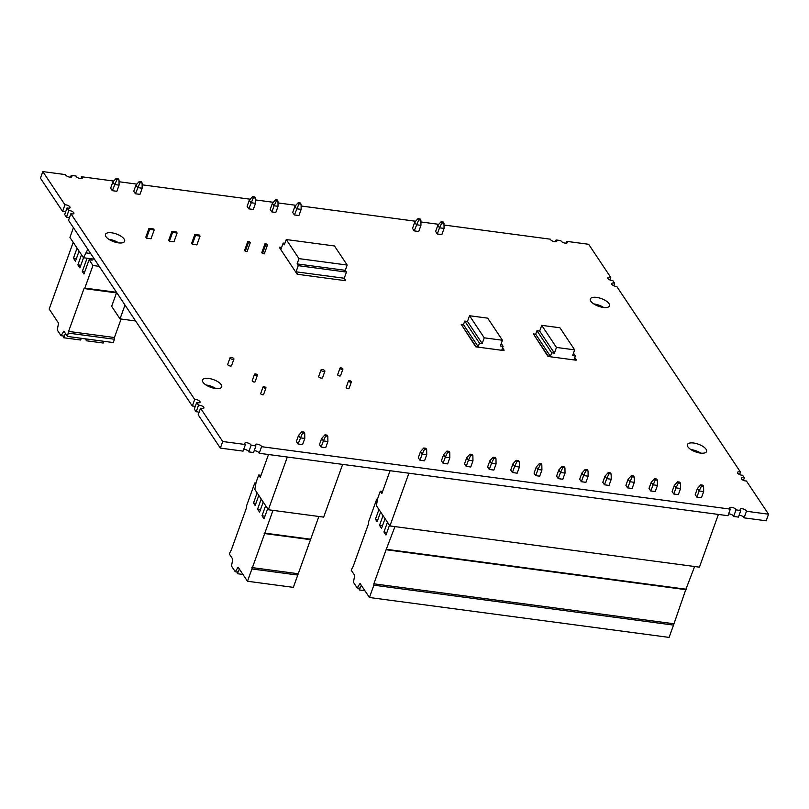 <?xml version="1.0" encoding="UTF-8"?>
<svg xmlns="http://www.w3.org/2000/svg" width="809" height="809" viewBox="0 0 809 809"><rect width="100%" height="100%" fill="white"/><g stroke="black" fill="none" stroke-linecap="round" stroke-linejoin="round"><path stroke-width="1.21" d="M113.745 181.044L81.689 176.777A3.337 1.335 -160.2 0 1 82.326 178.031A3.337 1.335 -160.2 0 1 79.029 178.253A3.337 1.335 -160.2 0 1 76.016 176.018L71.222 175.381A3.337 1.335 -160.2 0 1 71.87 176.635A3.337 1.335 -160.2 0 1 68.563 176.858A3.337 1.335 -160.2 0 1 65.549 174.623L42.826 171.599L64.953 204.808A3.337 1.335 -160.2 0 1 68.502 205.749A3.337 1.335 -160.2 0 1 70.049 207.62A3.337 1.335 -160.2 0 1 67.046 207.933L68.805 210.583A3.337 1.335 -160.2 0 1 72.355 211.523A3.337 1.335 -160.2 0 1 73.902 213.394A3.337 1.335 -160.2 0 1 70.889 213.707L194.696 399.464A3.337 1.335 -160.2 0 1 198.357 400.293A3.337 1.335 -160.2 0 1 200.066 402.255A3.337 1.335 -160.2 0 1 196.688 402.457L198.539 405.238A3.337 1.335 -160.2 0 1 202.199 406.067A3.337 1.335 -160.2 0 1 203.908 408.029A3.337 1.335 -160.2 0 1 200.541 408.232L222.718 441.512L245.44 444.535A3.337 1.335 -160.2 0 1 244.803 443.281A3.337 1.335 -160.2 0 1 248.11 443.059A3.337 1.335 -160.2 0 1 251.114 445.294L255.907 445.931A3.337 1.335 -160.2 0 1 255.27 444.677A3.337 1.335 -160.2 0 1 258.567 444.444A3.337 1.335 -160.2 0 1 261.58 446.689L730.325 509.114A3.337 1.335 -160.2 0 1 729.688 507.85A3.337 1.335 -160.2 0 1 732.994 507.627A3.337 1.335 -160.2 0 1 735.998 509.862L740.791 510.499A3.337 1.335 -160.2 0 1 740.154 509.245A3.337 1.335 -160.2 0 1 743.451 509.023A3.337 1.335 -160.2 0 1 746.464 511.258L768.55 514.2L746.414 480.991A3.337 1.335 -160.2 0 1 742.874 480.05A3.337 1.335 -160.2 0 1 741.317 478.17A3.337 1.335 -160.2 0 1 744.331 477.856L742.571 475.217A3.337 1.335 -160.2 0 1 739.021 474.276A3.337 1.335 -160.2 0 1 737.474 472.395A3.337 1.335 -160.2 0 1 740.478 472.082L616.731 286.406A3.337 1.335 -160.2 0 1 613.182 285.466A3.337 1.335 -160.2 0 1 611.634 283.585A3.337 1.335 -160.2 0 1 614.638 283.271L612.878 280.632A3.337 1.335 -160.2 0 1 609.329 279.692A3.337 1.335 -160.2 0 1 607.781 277.811A3.337 1.335 -160.2 0 1 610.795 277.497L588.659 244.288L566.573 241.345A3.337 1.335 -160.2 0 1 567.21 242.599A3.337 1.335 -160.2 0 1 563.913 242.831A3.337 1.335 -160.2 0 1 560.9 240.586L556.107 239.949A3.337 1.335 -160.2 0 1 556.754 241.213A3.337 1.335 -160.2 0 1 553.447 241.436A3.337 1.335 -160.2 0 1 550.433 239.201L444.01 225.023M200.541 408.232L198.165 414.825L220.341 448.105L222.718 441.512M42.826 171.599L40.45 178.192L62.586 211.402A3.337 1.335 -160.2 0 1 65.559 212.059M739.072 515.282A3.337 1.335 -160.2 0 1 742.308 516.122A3.337 1.335 -160.2 0 1 744.088 517.851L766.174 520.794L768.55 514.2M728.606 513.887A3.337 1.335 -160.2 0 1 731.842 514.726A3.337 1.335 -160.2 0 1 733.632 516.455L738.415 517.093L740.791 510.499M254.188 450.704A3.337 1.335 -160.2 0 1 257.424 451.543A3.337 1.335 -160.2 0 1 259.204 453.283L727.948 515.707L730.325 509.114M243.721 449.319A3.337 1.335 -160.2 0 1 246.967 450.148A3.337 1.335 -160.2 0 1 248.747 451.887L253.53 452.524L255.907 445.931M220.341 448.105L243.074 451.129L245.44 444.535M196.688 402.457L194.312 409.051L196.162 411.832A3.337 1.335 -160.2 0 1 199.065 412.317M70.889 213.707L68.522 220.311L192.32 406.057A3.337 1.335 -160.2 0 1 195.222 406.543M67.046 207.933L64.669 214.527L66.429 217.176A3.337 1.335 -160.2 0 1 69.412 217.833M108.932 239.363A10.193 4.085 -160.2 0 1 118.771 242.912M205.982 384.993A10.193 4.085 -160.2 0 1 215.831 388.532M690.866 449.571A10.193 4.085 -160.2 0 1 700.715 453.111M593.816 303.941A10.193 4.085 -160.2 0 1 603.656 307.481M470.767 455.325L472.871 455.609L472.962 460.837L468.411 460.23L470.767 455.325L469.989 454.162L466.732 457.722L468.411 460.23L466.196 466.388L470.747 466.985L472.962 460.837M466.196 466.388L464.518 463.87L466.732 457.722M247.776 241.527L244.611 250.315L245.279 251.316L247.099 251.559L250.264 242.771L248.444 242.528L247.776 241.527L249.597 241.77L250.264 242.771M135.416 193.766L133.748 191.258L135.963 185.099L137.631 187.607L142.182 188.214L139.967 194.372L135.416 193.766L139.987 182.703L139.209 181.54L135.963 185.099M119.075 185.14L116.86 191.298L112.309 190.691L110.641 188.173L112.855 182.025L116.102 178.465L118.215 178.749L118.994 179.911L119.075 185.14L114.524 184.533L112.855 182.025M420.953 225.347L418.738 231.495L414.188 230.889L412.519 228.381L414.734 222.222L417.98 218.663L420.093 218.946L420.872 220.109L420.953 225.347L416.413 224.74L414.734 222.222M441.866 222.91L443.979 223.193L444.06 228.421L441.845 234.58L437.295 233.973L435.626 231.455L437.841 225.306L441.087 221.747L441.866 222.91L439.52 227.814L437.841 225.306M255.533 203.312L253.318 209.47L248.767 208.864L247.099 206.356L249.314 200.197L252.56 196.638L254.673 196.921L255.452 198.084L255.533 203.312L250.982 202.705L249.314 200.197M298.936 215.548L294.395 214.941L292.716 212.423L294.931 206.275L296.61 208.783L301.15 209.389L298.936 215.548M271.875 211.938L274.089 205.789L278.043 206.315L275.829 212.464L271.875 211.938L270.206 209.43L272.421 203.271L274.089 205.789L276.445 200.875L275.667 199.712L272.421 203.271M194.827 234.468L191.662 243.266L192.33 244.267L196.88 244.874L200.045 236.086L195.495 235.48L194.827 234.468L199.378 235.075L200.045 236.086M257.454 375.204L255.078 381.797A1.527 0.617 -160.2 0 1 254.137 382.03A1.527 0.617 -160.2 0 1 252.196 380.756L254.572 374.162A1.527 0.617 -160.2 0 1 255.513 373.93A1.527 0.617 -160.2 0 1 257.454 375.204A1.527 0.617 -160.2 0 1 256.514 375.437A1.527 0.617 -160.2 0 1 254.572 374.162M340.458 375.406A1.527 0.617 -160.2 0 1 340.528 375.74A1.527 0.617 -160.2 0 1 339.244 375.912A1.527 0.617 -160.2 0 1 337.727 375.042A1.527 0.617 -160.2 0 1 337.646 374.709L340.023 368.115A1.527 0.617 -160.2 0 1 341.317 367.943A1.527 0.617 -160.2 0 1 342.824 368.813A1.527 0.617 -160.2 0 1 342.905 369.147A1.527 0.617 -160.2 0 1 341.62 369.319A1.527 0.617 -160.2 0 1 340.104 368.449A1.527 0.617 -160.2 0 1 340.023 368.115M265.949 387.956L263.572 394.549A1.527 0.617 -160.2 0 1 262.642 394.782A1.527 0.617 -160.2 0 1 260.7 393.518L263.077 386.924A1.527 0.617 -160.2 0 1 264.007 386.682A1.527 0.617 -160.2 0 1 265.949 387.956A1.527 0.617 -160.2 0 1 265.018 388.189A1.527 0.617 -160.2 0 1 263.077 386.924M297.206 274.261L345.423 280.683L297.206 274.261L279.469 247.645L280.966 249.212L283.18 243.064L284.353 244.824L286.255 239.545L298.976 258.627L297.075 263.906L298.248 265.655L296.033 271.814L297.368 273.826M576.18 360.207L547.976 356.445L533.404 333.915L548.138 356.011L550.413 356.314L551.677 352.795L554.408 353.159L556.461 347.445L574.653 349.862L572.6 355.586L575.33 355.95L574.066 359.459L576.18 360.207M264.968 243.812L261.803 252.6L262.47 253.611L264.29 253.854L267.455 245.056L265.635 244.814L264.968 243.812L266.788 244.055L267.455 245.056M348.952 388.158A1.527 0.617 -160.2 0 1 349.033 388.502A1.527 0.617 -160.2 0 1 347.739 388.664A1.527 0.617 -160.2 0 1 346.222 387.794A1.527 0.617 -160.2 0 1 346.151 387.46L348.527 380.867A1.527 0.617 -160.2 0 1 349.812 380.695A1.527 0.617 -160.2 0 1 351.328 381.565A1.527 0.617 -160.2 0 1 351.399 381.899A1.527 0.617 -160.2 0 1 350.115 382.07A1.527 0.617 -160.2 0 1 348.598 381.201A1.527 0.617 -160.2 0 1 348.527 380.867M327.908 441.522L325.693 447.67L321.153 447.064L319.474 444.556L321.689 438.407L324.945 434.837L325.714 436.011L327.827 436.284L327.908 441.522L323.367 440.915L325.714 436.011M304.801 438.438L302.586 444.596L298.046 443.989L296.367 441.481L298.582 435.323L301.838 431.763L302.606 432.926L304.72 433.209L304.801 438.438L300.26 437.841L298.582 435.323M171.902 231.414L168.737 240.212L169.405 241.213L173.955 241.82L177.12 233.032L172.57 232.426L171.902 231.414L176.453 232.021L177.12 233.032M321.062 369.834L318.685 376.428A2.043 0.819 19.8 0 0 321.274 378.127A2.043 0.819 19.8 0 0 322.518 377.813L324.894 371.22A2.043 0.819 19.8 0 0 322.306 369.521A2.043 0.819 19.8 0 0 321.062 369.834A2.043 0.819 19.8 0 0 323.651 371.533A2.043 0.819 19.8 0 0 324.894 371.22M230.09 357.72L227.713 364.313A2.043 0.819 19.8 0 0 230.302 366.012A2.043 0.819 19.8 0 0 231.546 365.698L233.922 359.105A2.043 0.819 19.8 0 0 231.334 357.406A2.043 0.819 19.8 0 0 230.09 357.72A2.043 0.819 19.8 0 0 232.679 359.418A2.043 0.819 19.8 0 0 233.922 359.105M540.311 464.588L539.532 463.415L536.286 466.985L534.071 473.134L535.74 475.641L539.704 476.177L541.919 470.019L537.955 469.493L540.311 464.588L541.828 464.791L541.919 470.019M420.518 451.564L423.774 448.004L424.553 449.167L422.197 454.071L420.518 451.564L418.304 457.722L419.982 460.23L424.533 460.837L426.748 454.678L422.197 454.071L419.982 460.23M558.261 478.645L562.811 479.252L565.026 473.093L560.475 472.486L558.261 478.645L556.582 476.137L558.797 469.978L560.475 472.486L562.831 467.582L564.935 467.865L565.026 473.093M650.689 490.952L655.239 491.559L657.454 485.41L652.903 484.803L651.225 482.285L649.01 488.444L650.689 490.952L655.26 479.889L657.363 480.172L657.454 485.41M447.66 452.251L446.881 451.078L443.625 454.638L441.411 460.796L443.089 463.304L447.64 463.911L449.855 457.763L445.304 457.156L447.66 452.251L449.764 452.524L449.855 457.763M512.41 472.537L517.184 473.174L519.398 467.015L514.625 466.388L512.41 472.537L510.732 470.029L512.946 463.87L514.625 466.388L516.981 461.474L519.317 461.787L519.398 467.015M489.839 460.796L491.518 463.304L493.874 458.4L495.978 458.683L495.209 457.52L493.096 457.237L489.839 460.796L487.625 466.955L489.303 469.463L493.854 470.069L496.069 463.911L491.518 463.304L489.303 469.463M627.582 487.878L632.132 488.484L634.347 482.326L629.796 481.719L628.118 479.211L625.903 485.37L627.582 487.878L632.153 476.814L634.256 477.098L634.347 482.326M680.47 483.256L679.702 482.083L677.588 481.81L674.332 485.37L672.117 491.518L673.796 494.036L678.346 494.633L680.561 488.484L676.011 487.878L678.367 482.973L680.47 483.256L680.561 488.484M581.368 481.719L585.918 482.326L588.133 476.177L583.582 475.571L581.368 481.719L579.689 479.211L581.904 473.053L583.582 475.571L585.938 470.666L588.042 470.939L588.133 476.177M697.439 488.444L695.224 494.602L696.903 497.11L701.454 497.717L703.668 491.559L703.577 486.33L701.474 486.047L699.118 490.952L697.439 488.444L700.695 484.884L701.474 486.047M605.011 476.137L602.796 482.285L604.475 484.803L609.025 485.41L611.24 479.252L611.149 474.023L610.38 472.85L608.267 472.577L605.011 476.137L606.689 478.645L609.046 473.74L611.149 474.023M503.967 350.59L475.763 346.828L461.201 324.298L463.476 324.601L464.74 321.082L467.471 321.446L469.523 315.732L487.716 318.159L502.45 340.255L500.387 345.969L503.117 346.333L501.853 349.842L503.967 350.59M148.977 228.36L145.812 237.158L146.48 238.159L151.03 238.766L154.195 229.978L149.645 229.372L148.977 228.36L153.528 228.967L154.195 229.978M438.741 224.326L420.902 221.949M415.634 221.241L301.1 205.992M295.831 205.294L277.993 202.917M273.311 202.29L255.482 199.914M250.203 199.216L142.121 184.816M136.852 184.118L119.014 181.742M202.998 382.252A10.193 4.085 -160.2 0 1 202.503 380.018A10.193 4.085 -160.2 0 1 211.078 378.895A10.193 4.085 -160.2 0 1 221.191 384.679A10.193 4.085 -160.2 0 1 221.686 386.924A10.193 4.085 -160.2 0 1 213.111 388.037A10.193 4.085 -160.2 0 1 202.998 382.252M706.075 449.258A10.193 4.085 -160.2 0 1 706.57 451.493A10.193 4.085 -160.2 0 1 697.995 452.615A10.193 4.085 -160.2 0 1 687.883 446.831A10.193 4.085 -160.2 0 1 687.387 444.586A10.193 4.085 -160.2 0 1 695.962 443.474A10.193 4.085 -160.2 0 1 706.075 449.258M590.823 301.201A10.193 4.085 -160.2 0 1 590.327 298.966A10.193 4.085 -160.2 0 1 598.913 297.843A10.193 4.085 -160.2 0 1 609.015 303.628A10.193 4.085 -160.2 0 1 609.511 305.873A10.193 4.085 -160.2 0 1 600.935 306.985A10.193 4.085 -160.2 0 1 590.823 301.201M105.939 236.632A10.193 4.085 -160.2 0 1 105.443 234.388A10.193 4.085 -160.2 0 1 114.029 233.265A10.193 4.085 -160.2 0 1 124.131 239.049A10.193 4.085 -160.2 0 1 124.637 241.294A10.193 4.085 -160.2 0 1 116.051 242.407A10.193 4.085 -160.2 0 1 105.939 236.632M135.599 320.961L120.025 318.888L111.652 306.328L116.638 292.504M120.025 318.888L125.001 305.054M149.645 229.372L146.48 238.159M172.57 232.426L169.405 241.213M195.495 235.48L192.33 244.267M248.444 242.528L245.279 251.316M265.635 244.814L262.47 253.611M502.45 340.255L484.247 337.828L482.194 343.542L479.464 343.178L478.2 346.697L475.763 346.828M504.128 350.145L502.581 347.83M503.117 346.333L501.256 343.542M484.247 337.828L469.523 315.732M482.194 343.542L467.471 321.446M479.464 343.178L464.74 321.082M478.2 346.697L463.476 324.601M475.925 346.394L461.201 324.298M576.332 359.762L574.784 357.447M575.33 355.95L573.47 353.159M574.653 349.862L559.929 327.776L541.737 325.349L539.674 331.063L536.954 330.699L535.679 334.218L533.404 333.915M556.461 347.445L541.737 325.349M554.408 353.159L539.674 331.063M551.677 352.795L536.954 330.699M550.413 356.314L535.679 334.218M345.585 280.248L344.24 278.235L346.464 272.077L345.291 270.327L347.182 265.049L334.471 245.966L286.255 239.545M281.593 247.473L279.631 247.21M347.182 265.049L298.976 258.627M284.91 243.287L283.18 243.064M345.291 270.327L297.075 263.906M344.24 278.235L296.033 271.814M346.464 272.077L298.248 265.655M73.204 242.326L49.177 309.068L58.541 323.135L57.277 330.032L61.049 335.695L63.901 331.164L67.42 336.443L113.27 342.551L114.453 339.254L114.433 337.525L68.583 331.417L67.42 336.443M139.987 182.703L142.101 182.986L141.322 181.823L139.209 181.54M142.101 182.986L142.182 188.214M116.102 178.465L116.88 179.628L112.309 190.691M116.88 179.628L118.994 179.911M73.437 227.693L69.938 237.421L83.479 257.737L87.817 249.253M83.479 257.737L91.296 258.779L92.206 260.134L89.111 259.719L83.964 274.008L82.296 271.49L87.079 258.213M68.583 331.417L84.015 288.56L116.496 292.888M89.111 259.719L92.954 265.494L84.824 288.085L84.015 288.56M83.529 257.737L79.879 267.88L77.876 264.867L81.507 254.774M79.08 251.134L75.449 261.226L73.437 258.213L77.067 248.12M104.573 341.388L106.96 341.711M121.087 319.029L114.433 337.525M76.39 258.607L73.437 258.213M80.829 265.261L77.876 264.867M86.482 252.954L90.648 253.5M91.296 258.779L94.441 259.193M92.954 265.494L99.183 266.323M114.453 339.254L68.603 333.146M84.824 288.085L116.506 292.302M90.163 258.627L89.738 259.8M82.296 271.49L84.753 271.824M85.744 338.981L86.341 340.771L103.168 343.016L103.795 341.287M86.957 339.042L86.341 340.771M86.603 339.001L82.002 338.486M81.274 338.283L80.657 340.013L63.82 337.778L63.233 335.988M64.963 334.613L63.82 337.778M65.559 333.662L64.032 336.089L61.049 335.695M443.979 223.193L443.201 222.02L441.087 221.747M566.573 241.345L565.916 243.165M417.98 218.663L418.759 219.836L414.188 230.889M418.759 219.836L420.872 220.109M437.295 233.973L439.52 227.814L444.06 228.421M252.56 196.638L253.338 197.8L248.767 208.864M253.338 197.8L255.452 198.084M294.395 214.941L298.956 203.878L298.187 202.715L294.931 206.275M298.956 203.878L301.069 204.161L301.15 209.389M301.069 204.161L300.291 202.988L298.187 202.715M276.445 200.875L277.962 201.077L278.043 206.315M277.962 201.077L277.184 199.914L275.667 199.712M298.046 443.989L302.606 432.926M301.838 431.763L303.941 432.046L304.72 433.209M608.267 472.577L609.046 473.74M469.989 454.162L472.102 454.436L472.871 455.609M611.24 479.252L606.689 478.645L604.475 484.803M718.402 514.433L699.421 567.16L389.928 525.941L376.387 505.635L377.732 498.334L380.301 491.184L381.858 493.52L390.069 470.707M261.014 475.308L258.728 474.994L260.286 477.33L268.497 454.516M258.728 474.994L256.15 482.144L254.815 489.445L268.355 509.751L323.661 517.123L342.652 464.386M287.337 457.024L268.355 509.751M318.857 516.476L293.343 587.364L247.493 581.256L273.007 510.378M247.493 581.256L238.119 567.2L235.267 571.72L231.495 566.067L232.77 559.161L229.25 553.892L231.253 550.12L246.684 507.263L246.664 505.534L254.795 482.943L255.745 484.369M239.454 569.192L237.654 572.044L235.267 571.72M267.658 508.709L264.027 518.791L262.015 515.778L265.645 505.696M263.218 502.055L259.588 512.137L257.586 509.124L261.216 499.042M258.799 495.421L255.169 505.514L253.5 503.006L257.131 492.914M251.923 568.949L297.773 575.057M251.902 567.564L297.752 573.672M310.019 539.603L264.169 533.495M310.666 539.229L264.816 533.121M253.5 503.006L255.957 503.329M255.978 483.094L254.795 482.943M260.538 509.518L257.586 509.124M264.968 516.172L262.015 515.778M238.584 570.567L237.452 573.723L242.963 574.461M237.452 573.723L236.855 571.933M324.945 434.837L327.048 435.121L327.827 436.284M321.689 438.407L323.367 440.915L321.153 447.064M746.464 511.258L744.088 517.851M703.668 491.559L699.118 490.952L696.903 497.11M673.523 625.094L669.094 637.401L369.43 597.497L373.859 585.19L673.523 625.094L685.769 589.65L386.105 549.736L394.954 526.608M694.618 566.522L685.769 589.65M373.859 585.19L373.849 583.805L673.503 623.709M373.849 583.805L386.105 549.736M408.909 473.214L389.928 525.941M380.624 511.986L377.115 521.754L375.437 519.247L377.894 519.57M361.39 585.433L359.601 588.285L357.214 587.961L360.056 583.431L369.43 597.497M389.483 525.274L385.964 535.032L383.962 532.019L387.471 522.26M385.044 518.62L381.535 528.378L379.522 525.365L383.041 515.606M375.437 519.247L378.956 509.478M377.388 500.174L376.731 499.183L368.601 521.775L368.621 523.504L353.189 566.361L351.187 570.133L354.706 575.401L353.442 582.308L357.214 587.961M377.55 499.284L376.731 499.183M382.586 491.498L380.301 491.184M360.531 586.808L359.388 589.963L358.802 588.173M364.899 590.701L359.388 589.963M686.426 589.265L386.763 549.362M382.475 525.759L379.522 525.365M386.904 532.413L383.962 532.019M535.74 475.641L537.955 469.493L536.286 466.985M539.532 463.415L541.059 463.628L541.828 464.791M424.553 449.167L426.656 449.45L426.748 454.678M423.774 448.004L425.888 448.287L426.656 449.45M558.797 469.978L562.053 466.419L564.166 466.702L564.935 467.865M562.053 466.419L562.831 467.582M655.26 479.889L654.481 478.726L656.595 479.009L657.363 480.172M654.481 478.726L651.225 482.285M443.089 463.304L445.304 457.156L443.625 454.638M446.881 451.078L448.995 451.361L449.764 452.524M519.317 461.787L518.539 460.624L516.203 460.311L512.946 463.87M516.203 460.311L516.981 461.474M495.978 458.683L496.069 463.911M493.096 457.237L493.874 458.4M632.153 476.814L631.374 475.652L633.487 475.935L634.256 477.098M631.374 475.652L628.118 479.211M674.332 485.37L676.011 487.878L673.796 494.036M677.588 481.81L678.367 482.973M588.042 470.939L587.273 469.776L585.16 469.493L581.904 473.053M585.16 469.493L585.938 470.666M700.695 484.884L702.809 485.167L703.577 486.33M81.689 176.777L81.031 178.587M740.478 472.082L739.588 474.559M198.539 405.238L196.162 411.832M556.107 239.949L555.459 241.77M194.696 399.464L192.32 406.057M614.638 283.271L613.748 285.749M735.998 509.862L733.632 516.455M68.805 210.583L66.429 217.176M744.331 477.856L743.441 480.334M261.58 446.689L259.204 453.283M71.222 175.381L70.575 177.191M64.953 204.808L62.586 211.402M610.795 277.497L609.905 279.975M251.114 445.294L248.747 451.887M342.905 369.147L340.528 375.74M351.399 381.899L349.033 388.502"/></g></svg>
